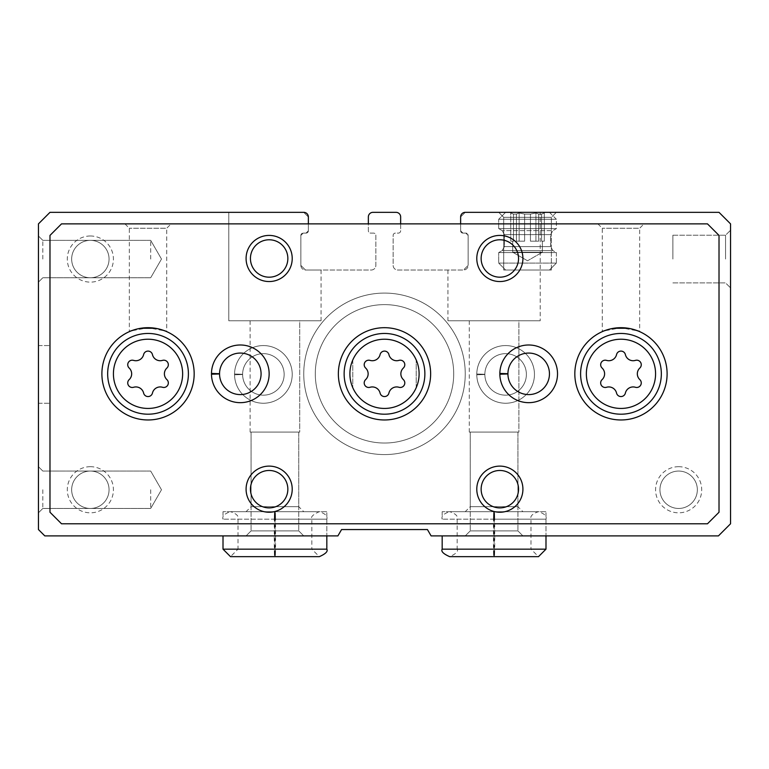 <?xml version="1.0" encoding="UTF-8"?>
<svg xmlns="http://www.w3.org/2000/svg" width="769" height="769" viewBox="0 0 769 769"><rect width="100%" height="100%" fill="white"/><g stroke="black" fill="none" stroke-linecap="round" stroke-linejoin="round"><path stroke-width="0.58" stroke-dasharray="3.85 2.88" d="M300.871 265.401A4.614 4.614 0 0 0 305.485 270.015L300.871 265.401L305.485 270.015L300.871 265.401L300.871 235.41L300.871 265.401L305.485 270.015L300.871 265.401A4.614 4.614 0 0 0 305.485 270.015L321.058 270.015L305.485 270.015L321.058 270.015L305.485 270.015L321.058 270.015L305.485 270.015L300.871 265.401L300.871 235.41L300.871 265.401L300.871 235.41L303.178 233.103A2.307 2.307 0 0 0 300.871 235.41L303.178 233.103L300.871 235.41L300.871 265.401L300.871 235.41L303.178 233.103L306.062 233.103A2.307 2.307 0 0 0 308.369 230.796L306.062 233.103L308.369 230.796L306.062 233.103L303.178 233.103L306.062 233.103L308.369 230.796L308.369 216.954A4.614 4.614 0 0 0 303.755 212.34L308.369 216.954L303.755 212.34L308.369 216.954L303.755 212.34L308.369 216.954L308.369 230.796L306.062 233.103L303.178 233.103L300.871 235.41L300.871 265.401M308.369 223.875L308.369 230.796L308.369 223.875M460.631 216.954L465.245 212.34A4.614 4.614 0 0 0 460.631 216.954L465.245 212.34L460.631 216.954L460.631 230.796A2.307 2.307 0 0 0 462.938 233.103L460.631 230.796L462.938 233.103L460.631 230.796L462.938 233.103L465.822 233.103L468.129 235.41A2.307 2.307 0 0 0 465.822 233.103L468.129 235.41L465.822 233.103L462.938 233.103L465.822 233.103L468.129 235.41L468.129 265.401L463.515 270.015A4.614 4.614 0 0 0 468.129 265.401L463.515 270.015L468.129 265.401L463.515 270.015L468.129 265.401L468.129 235.41L468.129 265.401L468.129 235.41L465.822 233.103L462.938 233.103L460.631 230.796L462.938 233.103L465.822 233.103A2.307 2.307 0 0 1 468.129 235.41L468.129 265.401L468.129 235.41L465.822 233.103L462.938 233.103A2.307 2.307 0 0 1 460.631 230.796L460.631 216.954L460.631 230.796L460.631 216.954L465.245 212.34L460.631 216.954L460.631 230.796L460.631 216.954L465.245 212.34L719.015 212.34L730.55 223.875L730.55 523.785L718.438 535.897L431.101 535.897L427.439 529.553L341.561 529.553L337.899 535.897L44.794 535.897L38.45 529.553L38.45 223.875L49.985 212.34L303.755 212.34L228.778 212.34L228.778 320.769L321.058 320.769L228.778 320.769L321.058 320.769L228.778 320.769L321.058 320.769L228.778 320.769L228.778 212.34L228.778 320.769M303.178 233.103L306.062 233.103L308.369 230.796A2.307 2.307 0 0 1 306.062 233.103L303.178 233.103A2.307 2.307 0 0 0 300.871 235.41L303.178 233.103L306.062 233.103L303.178 233.103M308.369 216.954L303.755 212.34L228.778 212.34L303.755 212.34M468.129 235.41L468.129 265.401L468.129 235.41M400.649 223.875L400.649 230.796A2.307 2.307 0 0 1 398.342 233.103L395.458 233.103A2.307 2.307 0 0 0 393.151 235.41L393.151 265.401A4.614 4.614 0 0 0 397.765 270.015L463.515 270.015A4.614 4.614 0 0 0 468.129 265.401L463.515 270.015L397.765 270.015A4.614 4.614 0 0 1 393.151 265.401L393.151 235.41A2.307 2.307 0 0 1 395.458 233.103L398.342 233.103A2.307 2.307 0 0 0 400.649 230.796L400.649 216.954A4.614 4.614 0 0 0 396.035 212.34L372.965 212.34A4.614 4.614 0 0 0 368.351 216.954L368.351 230.796A2.307 2.307 0 0 0 370.658 233.103L373.542 233.103A2.307 2.307 0 0 1 375.849 235.41L375.849 265.401A4.614 4.614 0 0 1 371.235 270.015L305.485 270.015L371.235 270.015A4.614 4.614 0 0 0 375.849 265.401L375.849 235.41A2.307 2.307 0 0 0 373.542 233.103L370.658 233.103A2.307 2.307 0 0 1 368.351 230.796L368.351 223.875M498.696 212.34L556.371 212.34L498.696 212.34L556.371 212.34L498.696 212.34L503.695 217.339L551.373 217.339L503.695 217.339L551.373 217.339L503.695 217.339L498.696 212.34M38.45 374.407L38.45 345.569L38.45 374.407M38.45 259.057L38.45 235.987L38.45 259.057M38.45 489.757L38.45 466.687L38.45 489.757M522.92 535.897L465.245 535.897L522.92 535.897L465.245 535.897L522.92 535.897L517.922 530.898L470.244 530.898L517.922 530.898L470.244 530.898L517.922 530.898L522.92 535.897M494.457 511.673L538.492 511.673C544.519 513.692 547.019 516.191 545.99 519.171L442.175 519.171L493.448 519.171L493.448 549.162C493.621 558.832 493.794 558.832 493.967 549.162L493.967 519.171C493.794 509.501 493.621 509.501 493.448 519.171C493.621 509.501 493.794 509.501 493.967 519.171L494.198 519.171C494.371 509.501 494.544 509.501 494.717 519.171C494.544 509.501 494.371 509.501 494.198 519.171L494.198 549.162C494.371 558.832 494.544 558.832 494.717 549.162L494.717 519.171L545.99 519.171L545.99 535.897L442.175 535.897L545.99 535.897L545.99 511.673L442.175 511.673L545.99 511.673M303.755 535.897L246.08 535.897L303.755 535.897L246.08 535.897L303.755 535.897L298.757 530.898L251.078 530.898L298.757 530.898L251.078 530.898L298.757 530.898L303.755 535.897M275.292 511.673L319.327 511.673C325.354 513.692 327.854 516.191 326.825 519.171L223.01 519.171L274.283 519.171L274.283 549.162C274.456 558.832 274.629 558.832 274.802 549.162L274.802 519.171C274.629 509.501 274.456 509.501 274.283 519.171C274.456 509.501 274.629 509.501 274.802 519.171L275.033 519.171C275.206 509.501 275.379 509.501 275.552 519.171C275.379 509.501 275.206 509.501 275.033 519.171L275.033 549.162C275.206 558.832 275.379 558.832 275.552 549.162L275.552 519.171L326.825 519.171L326.825 535.897L223.01 535.897L326.825 535.897L326.825 511.673L223.01 511.673L326.825 511.673M730.55 259.057L730.55 230.219L730.55 259.057M534.455 374.407A28.838 28.838 0 0 0 491.199 349.434A28.838 28.838 0 0 0 491.199 399.38A28.838 28.838 0 0 0 534.455 374.407A28.838 28.838 0 0 0 491.199 349.434A28.838 28.838 0 0 0 491.199 399.38A28.838 28.838 0 0 0 534.455 374.407M292.22 374.407A28.838 28.838 0 0 0 248.964 349.434A28.838 28.838 0 0 0 248.964 399.38A28.838 28.838 0 0 0 292.22 374.407A28.838 28.838 0 0 0 248.964 349.434A28.838 28.838 0 0 0 248.964 399.38A28.838 28.838 0 0 0 292.22 374.407M678.643 466.687A23.07 23.07 0 0 0 658.668 501.292A23.07 23.07 0 0 0 698.617 501.292A23.07 23.07 0 0 0 678.643 466.687M90.358 235.987A23.07 23.07 0 0 0 70.383 270.592A23.07 23.07 0 0 0 110.332 270.592A23.07 23.07 0 0 0 90.358 235.987M90.358 466.687A23.07 23.07 0 0 0 70.383 501.292A23.07 23.07 0 0 0 110.332 501.292A23.07 23.07 0 0 0 90.358 466.687M166.7 331.612L155.117 328.238C171.996 332.131 169.641 331.948 148.032 327.69C126.424 331.948 124.069 332.131 140.948 328.238A46.14 46.14 0 0 0 102.133 378.569A46.14 46.14 0 0 0 150.407 419.912A46.14 46.14 0 0 0 194.173 373.83A46.14 46.14 0 0 0 124.963 333.871A46.14 46.14 0 0 0 124.963 413.789A46.14 46.14 0 0 0 194.173 373.83A46.14 46.14 0 0 0 124.963 333.871A46.14 46.14 0 0 0 124.963 413.789A46.14 46.14 0 0 0 194.173 373.83A46.14 46.14 0 0 0 124.963 333.871A46.14 46.14 0 0 0 124.963 413.789A46.14 46.14 0 0 0 194.173 373.83A46.14 46.14 0 0 0 124.963 333.871A46.14 46.14 0 0 0 124.963 413.789A46.14 46.14 0 0 0 194.173 373.83A46.14 46.14 0 0 0 140.948 328.238L129.365 331.612M639.635 331.612L628.052 328.238C644.931 332.131 642.576 331.948 620.968 327.69C599.359 331.948 597.004 332.131 613.883 328.238A46.14 46.14 0 0 0 575.068 378.569A46.14 46.14 0 0 0 623.342 419.912A46.14 46.14 0 0 0 667.108 373.83A46.14 46.14 0 0 0 597.898 333.871A46.14 46.14 0 0 0 597.898 413.789A46.14 46.14 0 0 0 667.108 373.83A46.14 46.14 0 0 0 597.898 333.871A46.14 46.14 0 0 0 597.898 413.789A46.14 46.14 0 0 0 667.108 373.83A46.14 46.14 0 0 0 597.898 333.871A46.14 46.14 0 0 0 597.898 413.789A46.14 46.14 0 0 0 667.108 373.83A46.14 46.14 0 0 0 597.898 333.871A46.14 46.14 0 0 0 597.898 413.789A46.14 46.14 0 0 0 667.108 373.83A46.14 46.14 0 0 0 613.883 328.238L602.3 331.612M465.245 373.83A80.745 80.745 0 0 0 344.127 303.899A80.745 80.745 0 0 0 344.127 443.761A80.745 80.745 0 0 0 465.245 373.83A80.745 80.745 0 0 0 344.127 303.899A80.745 80.745 0 0 0 344.127 443.761A80.745 80.745 0 0 0 465.245 373.83M503.695 270.015L551.373 270.015L503.695 270.015L503.695 217.339L503.695 270.015L551.373 270.015L503.695 270.015M672.875 259.057L672.875 235.218L672.875 259.057M725.552 259.057L725.552 235.218L725.552 259.057M540.223 320.769L447.942 320.769L540.223 320.769L447.942 320.769L540.223 320.769L447.942 320.769L540.223 320.769L540.223 212.34M518.883 320.769L469.282 320.769L518.883 320.769L518.883 432.082L469.282 432.082L518.883 432.082L469.282 432.082L518.883 432.082L469.282 432.082L518.883 432.082L518.883 320.769L469.282 320.769L518.883 320.769L469.282 320.769L518.883 320.769L518.883 432.082M517.922 432.082L517.922 530.898L517.922 432.082L470.244 432.082L517.922 432.082L470.244 432.082L517.922 432.082L470.244 432.082L517.922 432.082L517.922 506.675L470.244 506.675L517.922 506.675L522.92 511.673L465.245 511.673L522.92 511.673M321.058 270.015L321.058 320.769M299.718 320.769L250.117 320.769L299.718 320.769L299.718 432.082L250.117 432.082L299.718 432.082L250.117 432.082L299.718 432.082L250.117 432.082L299.718 432.082L299.718 320.769L250.117 320.769L299.718 320.769L250.117 320.769L299.718 320.769L299.718 432.082M298.757 432.082L298.757 530.898L298.757 432.082L251.078 432.082L298.757 432.082L251.078 432.082L298.757 432.082L251.078 432.082L298.757 432.082L298.757 506.675L251.078 506.675L298.757 506.675L303.755 511.673L246.08 511.673L303.755 511.673M42.824 489.757L42.824 508.453L42.824 489.757M150.695 489.757L150.695 508.453L150.695 489.757M42.824 259.057L42.824 240.361L42.824 259.057M150.695 259.057L150.695 240.361L150.695 259.057M90.358 471.061A18.696 18.696 0 0 0 74.16 499.11A18.696 18.696 0 0 0 106.555 499.11A18.696 18.696 0 0 0 90.358 471.061A18.696 18.696 0 0 0 71.661 489.757A18.696 18.696 0 0 0 90.358 508.453A18.696 18.696 0 0 0 109.054 489.757A18.696 18.696 0 0 0 90.358 471.061M90.358 240.361A18.696 18.696 0 0 0 74.16 268.41A18.696 18.696 0 0 0 106.555 268.41A18.696 18.696 0 0 0 90.358 240.361A18.696 18.696 0 0 0 71.661 259.057A18.696 18.696 0 0 0 90.358 277.753A18.696 18.696 0 0 0 109.054 259.057A18.696 18.696 0 0 0 90.358 240.361M678.643 471.061A18.696 18.696 0 0 0 662.445 499.11A18.696 18.696 0 0 0 694.84 499.11A18.696 18.696 0 0 0 678.643 471.061A18.696 18.696 0 0 0 659.946 489.757A18.696 18.696 0 0 0 678.643 508.453A18.696 18.696 0 0 0 697.339 489.757A18.696 18.696 0 0 0 678.643 471.061M453.71 373.83A69.21 69.21 0 0 0 349.895 313.896A69.21 69.21 0 0 0 349.895 433.764A69.21 69.21 0 0 0 453.71 373.83A69.21 69.21 0 0 0 349.895 313.896A69.21 69.21 0 0 0 349.895 433.764A69.21 69.21 0 0 0 453.71 373.83A69.21 69.21 0 0 0 349.895 313.896A69.21 69.21 0 0 0 349.895 433.764A69.21 69.21 0 0 0 453.71 373.83A69.21 69.21 0 0 0 349.895 313.896A69.21 69.21 0 0 0 349.895 433.764A69.21 69.21 0 0 0 453.71 373.83M419.105 373.83A34.605 34.605 0 0 0 367.197 343.858A34.605 34.605 0 0 0 367.197 403.802A34.605 34.605 0 0 0 419.105 373.83A34.605 34.605 0 0 0 367.197 343.858A34.605 34.605 0 0 0 367.197 403.802A34.605 34.605 0 0 0 419.105 373.83A34.605 34.605 0 0 0 367.197 343.858A34.605 34.605 0 0 0 367.197 403.802A34.605 34.605 0 0 0 416.221 359.998A34.605 34.605 0 0 0 352.779 359.998L352.779 387.663A34.605 34.605 0 0 0 416.221 387.663L416.221 359.998L416.221 387.663A34.605 34.605 0 0 0 419.105 373.83M49.985 374.407L49.985 345.569L49.985 374.407M269.15 373.83A28.838 28.838 0 0 0 240.514 344.993A28.838 28.838 0 0 0 211.475 373.436A28.838 28.838 0 0 1 254.847 348.924A28.838 28.838 0 0 1 254.847 398.736A28.838 28.838 0 0 1 211.475 374.224A28.838 28.838 0 0 0 240.514 402.668A28.838 28.838 0 0 0 269.15 373.83A28.838 28.838 0 0 0 225.894 348.857A28.838 28.838 0 0 0 225.894 398.803A28.838 28.838 0 0 0 269.15 373.83M557.525 373.83A28.838 28.838 0 0 0 528.889 344.993A28.838 28.838 0 0 0 499.85 373.436A28.838 28.838 0 0 1 543.222 348.924A28.838 28.838 0 0 1 543.222 398.736A28.838 28.838 0 0 1 499.85 374.224A28.838 28.838 0 0 0 528.889 402.668A28.838 28.838 0 0 0 557.525 373.83A28.838 28.838 0 0 0 514.269 348.857A28.838 28.838 0 0 0 514.269 398.803A28.838 28.838 0 0 0 557.525 373.83M644.038 223.875L597.898 223.875L644.038 223.875L639.664 228.249L602.271 228.249L639.664 228.249L639.664 331.612M171.103 223.875L124.963 223.875L171.103 223.875L166.729 228.249L129.336 228.249L166.729 228.249L166.729 331.612M49.985 235.41L49.985 512.25L61.52 523.785L707.48 523.785L719.015 512.25L719.015 235.41L707.48 223.875L61.52 223.875L49.985 235.41M522.92 258.48A23.07 23.07 0 0 0 488.315 238.505A23.07 23.07 0 0 0 488.315 278.455A23.07 23.07 0 0 0 522.92 258.48M292.22 258.48A23.07 23.07 0 0 0 257.615 238.505A23.07 23.07 0 0 0 257.615 278.455A23.07 23.07 0 0 0 292.22 258.48M522.92 489.18A23.07 23.07 0 0 0 488.315 469.205A23.07 23.07 0 0 0 488.315 509.155A23.07 23.07 0 0 0 522.92 489.18M292.22 489.18A23.07 23.07 0 0 0 257.615 469.205A23.07 23.07 0 0 0 257.615 509.155A23.07 23.07 0 0 0 292.22 489.18M518.546 258.48A18.696 18.696 0 0 0 490.497 242.283A18.696 18.696 0 0 0 490.497 274.677A18.696 18.696 0 0 0 518.546 258.48M287.846 258.48A18.696 18.696 0 0 0 259.797 242.283A18.696 18.696 0 0 0 259.797 274.677A18.696 18.696 0 0 0 287.846 258.48M518.546 489.18A18.696 18.696 0 0 0 490.497 472.983A18.696 18.696 0 0 0 490.497 505.377A18.696 18.696 0 0 0 518.546 489.18M287.846 489.18A18.696 18.696 0 0 0 259.797 472.983A18.696 18.696 0 0 0 259.797 505.377A18.696 18.696 0 0 0 287.846 489.18M352.779 359.998A34.605 34.605 0 0 0 352.779 387.663L352.779 359.998M182.638 373.83A34.605 34.605 0 0 0 130.73 343.858A34.605 34.605 0 0 0 130.73 403.802A34.605 34.605 0 0 0 182.638 373.83M655.572 373.83A34.605 34.605 0 0 0 603.665 343.858A34.605 34.605 0 0 0 603.665 403.802A34.605 34.605 0 0 0 655.572 373.83M430.64 373.83A46.14 46.14 0 0 0 361.43 333.871A46.14 46.14 0 0 0 361.43 413.789A46.14 46.14 0 0 0 430.64 373.83M365.65 379.607A7.95 7.95 0 0 0 365.65 368.053A4.537 4.537 0 0 1 370.072 360.392A7.95 7.95 0 0 0 380.078 354.615A4.537 4.537 0 0 1 388.922 354.615A7.95 7.95 0 0 0 398.928 360.392A4.537 4.537 0 0 1 403.35 368.053A7.95 7.95 0 0 0 403.35 379.607A4.537 4.537 0 0 1 398.928 387.268A7.95 7.95 0 0 0 388.922 393.046A4.537 4.537 0 0 1 380.078 393.046A7.95 7.95 0 0 0 370.072 387.268A4.537 4.537 0 0 1 365.65 379.607M661.34 373.83A40.373 40.373 0 0 0 600.781 338.869A40.373 40.373 0 0 0 600.781 408.791A40.373 40.373 0 0 0 661.34 373.83M188.405 373.83A40.373 40.373 0 0 0 127.846 338.869A40.373 40.373 0 0 0 127.846 408.791A40.373 40.373 0 0 0 188.405 373.83M602.117 379.607A7.95 7.95 0 0 0 602.117 368.053A4.537 4.537 0 0 1 606.539 360.392A7.95 7.95 0 0 0 616.546 354.615A4.537 4.537 0 0 1 625.389 354.615A7.95 7.95 0 0 0 635.396 360.392A4.537 4.537 0 0 1 639.818 368.053A7.95 7.95 0 0 0 639.818 379.607A4.537 4.537 0 0 1 635.396 387.268A7.95 7.95 0 0 0 625.389 393.046A4.537 4.537 0 0 1 616.546 393.046A7.95 7.95 0 0 0 606.539 387.268A4.537 4.537 0 0 1 602.117 379.607M129.182 379.607A7.95 7.95 0 0 0 129.182 368.053A4.537 4.537 0 0 1 133.604 360.392A7.95 7.95 0 0 0 143.611 354.615A4.537 4.537 0 0 1 152.454 354.615A7.95 7.95 0 0 0 162.461 360.392A4.537 4.537 0 0 1 166.883 368.053A7.95 7.95 0 0 0 166.883 379.607A4.537 4.537 0 0 1 162.461 387.268A7.95 7.95 0 0 0 152.454 393.046A4.537 4.537 0 0 1 143.611 393.046A7.95 7.95 0 0 0 133.604 387.268A4.537 4.537 0 0 1 129.182 379.607M507.925 373.945A20.763 20.763 0 0 0 539.098 391.796A20.763 20.763 0 0 0 539.098 355.864A20.763 20.763 0 0 0 507.925 373.715L499.85 373.436A28.838 28.838 0 0 1 543.222 348.924A28.838 28.838 0 0 1 543.222 398.736A28.838 28.838 0 0 1 499.85 374.224M219.55 373.945A20.763 20.763 0 0 0 250.723 391.796A20.763 20.763 0 0 0 250.723 355.864A20.763 20.763 0 0 0 219.55 373.715L211.475 373.436A28.838 28.838 0 0 1 254.847 348.924A28.838 28.838 0 0 1 254.847 398.736A28.838 28.838 0 0 1 211.475 374.224M549.451 212.34L505.618 212.34L549.451 212.34L556.371 219.261L498.696 219.261L556.371 219.261L556.371 228.624L498.696 228.624L556.371 228.624L498.696 228.624L556.371 228.624L552.911 230.613L556.371 228.624L556.371 219.261L498.696 219.261L556.371 219.261L549.451 212.34L505.618 212.34L549.451 212.34M545.413 212.34L509.655 212.34L545.413 212.34L509.655 212.34L545.413 212.34L541.578 214.109L538.665 214.109L541.578 214.109L545.413 212.34M550.604 234.612L552.911 230.613L502.157 230.613L552.911 230.613L502.157 230.613L552.911 230.613L550.604 234.612L550.604 246.589L504.464 246.589L550.604 246.589L504.464 246.589L550.604 246.589L552.911 250.588L556.371 252.578L498.696 252.578L556.371 252.578L556.371 263.094L498.696 263.094L556.371 263.094L498.696 263.094L556.371 263.094L549.451 270.015L505.618 270.015L549.451 270.015L505.618 270.015L549.451 270.015L556.371 263.094L556.371 252.578L498.696 252.578L556.371 252.578L552.911 250.588L550.604 246.589L550.604 234.612L504.464 234.612L550.604 234.612M538.665 214.109L535.926 212.975L530.447 214.109L524.621 214.109L530.447 214.109L535.926 212.975L538.665 214.109L538.665 241.178L530.447 241.178L538.665 241.178L530.447 241.178L535.926 241.178L535.926 212.975L530.447 214.109L530.447 241.178L538.665 241.178L530.447 241.178L538.665 241.178L535.926 241.178L535.926 212.975L538.665 214.109L538.665 241.178L538.665 214.109L541.578 214.109L541.578 241.178L542.356 241.178L542.356 252.232L512.712 252.232L542.356 252.232L512.712 252.232L542.356 252.232L542.356 241.178L541.578 241.178L544.317 241.178L541.578 241.178L544.317 241.178L544.317 212.975L541.578 214.109L541.578 241.178L541.578 214.109L538.665 214.109L535.926 212.975L530.447 214.109L530.447 241.178L530.447 214.109L524.621 214.109L519.142 212.975L516.403 214.109L513.49 214.109L516.403 214.109L519.142 212.975L524.621 214.109L524.621 241.178L516.403 241.178L524.621 241.178L516.403 241.178L519.142 241.178L519.142 212.975L516.403 214.109L516.403 241.178L524.621 241.178L516.403 241.178L524.621 241.178L519.142 241.178L519.142 212.975L524.621 214.109L524.621 241.178L524.621 214.109L530.447 214.109L530.447 241.178L535.926 241.178L535.926 212.975L535.926 241.178L538.665 241.178L538.665 214.109M513.49 214.109L510.751 212.975L513.49 214.109L513.49 241.178L510.751 241.178L513.49 241.178L510.751 241.178L510.751 212.975L513.49 214.109L513.49 241.178L513.49 214.109L516.403 214.109L516.403 241.178L516.403 214.109L513.49 214.109L509.655 212.34L510.751 212.975L510.751 241.178L513.49 241.178L513.49 214.109M527.534 260.787L512.712 252.232L527.534 260.787L542.356 252.232L527.534 260.787M524.621 214.109L519.142 212.975L516.403 214.109L516.403 241.178L519.142 241.178L519.142 212.975L519.142 241.178L524.621 241.178L524.621 214.109M541.578 214.109L544.317 212.975L544.317 241.178L541.578 241.178L541.578 214.109M442.175 549.162L493.448 549.162C493.621 558.832 493.794 558.832 493.967 549.162L457.171 549.162C458.487 551.363 455.988 553.863 449.673 556.66M442.175 511.673L442.175 519.171C441.146 516.191 443.646 513.692 449.673 511.673L538.492 511.673C532.465 513.692 529.966 516.191 530.995 519.171L530.995 549.162L494.198 549.162C494.371 558.832 494.544 558.832 494.717 549.162L545.99 549.162M223.01 549.162L274.283 549.162C274.456 558.832 274.629 558.832 274.802 549.162L238.006 549.162L230.508 556.66L274.543 556.66M223.01 511.673L223.01 519.171C221.981 516.191 224.481 513.692 230.508 511.673L319.327 511.673C313.012 514.471 310.513 516.97 311.829 519.171L311.829 549.162L275.033 549.162C275.206 558.832 275.379 558.832 275.552 549.162L326.825 549.162M234.545 374.013A28.838 28.838 0 0 1 277.917 349.501A28.838 28.838 0 0 1 277.917 399.313A28.838 28.838 0 0 1 234.545 374.801L242.62 374.522L234.545 374.801A28.838 28.838 0 0 0 277.917 399.313A28.838 28.838 0 0 0 277.917 349.501A28.838 28.838 0 0 0 234.545 374.013L242.62 374.292A20.763 20.763 0 0 1 273.793 356.441A20.763 20.763 0 0 1 273.793 392.373A20.763 20.763 0 0 1 242.62 374.522A20.763 20.763 0 0 0 273.793 392.373A20.763 20.763 0 0 0 273.793 356.441A20.763 20.763 0 0 0 242.62 374.292L234.545 374.013A28.838 28.838 0 0 1 277.917 349.501A28.838 28.838 0 0 1 277.917 399.313A28.838 28.838 0 0 1 234.545 374.801A28.838 28.838 0 0 0 277.917 399.313A28.838 28.838 0 0 0 277.917 349.501A28.838 28.838 0 0 0 234.545 374.013M476.78 374.013A28.838 28.838 0 0 1 520.152 349.501A28.838 28.838 0 0 1 520.152 399.313A28.838 28.838 0 0 1 476.78 374.801L484.855 374.522L476.78 374.801A28.838 28.838 0 0 0 520.152 399.313A28.838 28.838 0 0 0 520.152 349.501A28.838 28.838 0 0 0 476.78 374.013L484.855 374.292A20.763 20.763 0 0 1 516.028 356.441A20.763 20.763 0 0 1 516.028 392.373A20.763 20.763 0 0 1 484.855 374.522A20.763 20.763 0 0 0 516.028 392.373A20.763 20.763 0 0 0 516.028 356.441A20.763 20.763 0 0 0 484.855 374.292L476.78 374.013A28.838 28.838 0 0 1 520.152 349.501A28.838 28.838 0 0 1 520.152 399.313A28.838 28.838 0 0 1 476.78 374.801A28.838 28.838 0 0 0 520.152 399.313A28.838 28.838 0 0 0 520.152 349.501A28.838 28.838 0 0 0 476.78 374.013M552.911 250.588L502.157 250.588L552.911 250.588M494.457 556.66L538.492 556.66L530.995 549.162L457.171 549.162L457.171 519.171C458.199 516.191 455.7 513.692 449.673 511.673L493.708 511.673M275.292 556.66L319.327 556.66L311.829 549.162L238.006 549.162L238.006 519.171C239.034 516.191 236.535 513.692 230.508 511.673L274.543 511.673M242.62 374.292A20.763 20.763 0 0 1 273.793 356.441A20.763 20.763 0 0 1 273.793 392.373A20.763 20.763 0 0 1 242.62 374.522M484.855 374.292A20.763 20.763 0 0 1 516.028 356.441A20.763 20.763 0 0 1 516.028 392.373A20.763 20.763 0 0 1 484.855 374.522M551.373 270.015L551.373 217.339L556.371 212.34L551.373 217.339L551.373 270.015M672.875 282.896L725.552 282.896L730.55 287.894L725.552 282.896L672.875 282.896M672.875 235.218L725.552 235.218L730.55 230.219L725.552 235.218L672.875 235.218M447.942 270.015L447.942 320.769M469.282 320.769L469.282 432.082M470.244 432.082L470.244 530.898L470.244 432.082L470.244 506.675L465.245 511.673M250.117 320.769L250.117 432.082M251.078 432.082L251.078 530.898L251.078 432.082L251.078 506.675L246.08 511.673M470.244 530.898L465.245 535.897L470.244 530.898M251.078 530.898L246.08 535.897L251.078 530.898M38.45 512.827L42.824 508.453L150.695 508.453L161.49 489.757L150.695 471.061L42.824 471.061L38.45 466.687L42.824 471.061L150.695 471.061L161.49 489.757L150.695 508.453L42.824 508.453L38.45 512.827L42.824 508.453L150.695 508.453L161.49 489.757L150.695 471.061L42.824 471.061L38.45 466.687M38.45 282.127L42.824 277.753L150.695 277.753L161.49 259.057L150.695 240.361L42.824 240.361L38.45 235.987L42.824 240.361L150.695 240.361L161.49 259.057L150.695 277.753L42.824 277.753L38.45 282.127L42.824 277.753L150.695 277.753L161.49 259.057L150.695 240.361L42.824 240.361L38.45 235.987M38.45 403.244L49.985 403.244L38.45 403.244M38.45 345.569L49.985 345.569L38.45 345.569M597.898 223.875L602.271 228.249L602.271 331.612M124.963 223.875L129.336 228.249L129.336 331.612M505.618 212.34L498.696 219.261L498.696 228.624L502.157 230.613L498.696 228.624L498.696 219.261L505.618 212.34M504.464 234.612L502.157 230.613L504.464 234.612L504.464 246.589L502.157 250.588L498.696 252.578L498.696 263.094L505.618 270.015L498.696 263.094L498.696 252.578L502.157 250.588L504.464 246.589L504.464 234.612M512.712 241.178L512.712 252.232L512.712 241.178"/><path stroke-width="1.15" d="M308.369 216.954L308.369 223.875L308.369 216.954A4.614 4.614 0 0 0 303.755 212.34L49.985 212.34L38.45 223.875L38.45 529.553L44.794 535.897L337.899 535.897L341.561 529.553L427.439 529.553L431.101 535.897L718.438 535.897L730.55 523.785L730.55 223.875L719.015 212.34L465.245 212.34A4.614 4.614 0 0 0 460.631 216.954L460.631 223.875L460.631 216.954M228.778 212.34L303.755 212.34M400.649 223.875L400.649 216.954A4.614 4.614 0 0 0 396.035 212.34L372.965 212.34A4.614 4.614 0 0 0 368.351 216.954L368.351 223.875M194.173 373.83A46.14 46.14 0 0 0 124.963 333.871A46.14 46.14 0 0 0 124.963 413.789A46.14 46.14 0 0 0 194.173 373.83M667.108 373.83A46.14 46.14 0 0 0 597.898 333.871A46.14 46.14 0 0 0 597.898 413.789A46.14 46.14 0 0 0 667.108 373.83M430.64 373.83A46.14 46.14 0 0 0 361.43 333.871A46.14 46.14 0 0 0 361.43 413.789A46.14 46.14 0 0 0 430.64 373.83M211.475 373.436A28.838 28.838 0 0 0 211.475 374.224L219.55 373.945A20.763 20.763 0 0 0 250.723 391.796A20.763 20.763 0 0 0 250.723 355.864A20.763 20.763 0 0 0 219.55 373.715L211.475 373.436A28.838 28.838 0 0 1 254.847 348.924A28.838 28.838 0 0 1 254.847 398.736A28.838 28.838 0 0 1 211.475 374.224A28.838 28.838 0 0 0 254.847 398.736A28.838 28.838 0 0 0 254.847 348.924A28.838 28.838 0 0 0 211.475 373.436M499.85 373.436A28.838 28.838 0 0 0 499.85 374.224L507.925 373.945A20.763 20.763 0 0 0 539.098 391.796A20.763 20.763 0 0 0 539.098 355.864A20.763 20.763 0 0 0 507.925 373.715L499.85 373.436A28.838 28.838 0 0 1 543.222 348.924A28.838 28.838 0 0 1 543.222 398.736A28.838 28.838 0 0 1 499.85 374.224A28.838 28.838 0 0 0 543.222 398.736A28.838 28.838 0 0 0 543.222 348.924A28.838 28.838 0 0 0 499.85 373.436M292.22 489.18A23.07 23.07 0 0 0 257.615 469.205A23.07 23.07 0 0 0 257.615 509.155A23.07 23.07 0 0 0 292.22 489.18M522.92 489.18A23.07 23.07 0 0 0 488.315 469.205A23.07 23.07 0 0 0 488.315 509.155A23.07 23.07 0 0 0 522.92 489.18M292.22 258.48A23.07 23.07 0 0 0 257.615 238.505A23.07 23.07 0 0 0 257.615 278.455A23.07 23.07 0 0 0 292.22 258.48M522.92 258.48A23.07 23.07 0 0 0 488.315 238.505A23.07 23.07 0 0 0 488.315 278.455A23.07 23.07 0 0 0 522.92 258.48M49.985 235.41L49.985 512.25L61.52 523.785L707.48 523.785L719.015 512.25L719.015 235.41L707.48 223.875L61.52 223.875L49.985 235.41M628.052 328.238L613.883 328.238M155.117 328.238L140.948 328.238M518.546 258.48A18.696 18.696 0 0 0 490.497 242.283A18.696 18.696 0 0 0 490.497 274.677A18.696 18.696 0 0 0 518.546 258.48M287.846 258.48A18.696 18.696 0 0 0 259.797 242.283A18.696 18.696 0 0 0 259.797 274.677A18.696 18.696 0 0 0 287.846 258.48M518.546 489.18A18.696 18.696 0 0 0 490.497 472.983A18.696 18.696 0 0 0 490.497 505.377A18.696 18.696 0 0 0 518.546 489.18M287.846 489.18A18.696 18.696 0 0 0 259.797 472.983A18.696 18.696 0 0 0 259.797 505.377A18.696 18.696 0 0 0 287.846 489.18M370.072 360.392A4.537 4.537 0 0 0 365.65 368.053A7.95 7.95 0 0 1 365.65 379.607A4.537 4.537 0 0 0 370.072 387.268A7.95 7.95 0 0 1 380.078 393.046A4.537 4.537 0 0 0 388.922 393.046A7.95 7.95 0 0 1 398.928 387.268A4.537 4.537 0 0 0 403.35 379.607A7.95 7.95 0 0 1 403.35 368.053A4.537 4.537 0 0 0 398.928 360.392A7.95 7.95 0 0 1 388.922 354.615A4.537 4.537 0 0 0 380.078 354.615A7.95 7.95 0 0 1 370.072 360.392M424.873 373.83A40.373 40.373 0 0 0 364.314 338.869A40.373 40.373 0 0 0 364.314 408.791A40.373 40.373 0 0 0 424.873 373.83A40.373 40.373 0 0 0 364.314 338.869A40.373 40.373 0 0 0 364.314 408.791A40.373 40.373 0 0 0 424.873 373.83M606.539 360.392A4.537 4.537 0 0 0 602.117 368.053A7.95 7.95 0 0 1 602.117 379.607A4.537 4.537 0 0 0 606.539 387.268A7.95 7.95 0 0 1 616.546 393.046A4.537 4.537 0 0 0 625.389 393.046A7.95 7.95 0 0 1 635.396 387.268A4.537 4.537 0 0 0 639.818 379.607A7.95 7.95 0 0 1 639.818 368.053A4.537 4.537 0 0 0 635.396 360.392A7.95 7.95 0 0 1 625.389 354.615A4.537 4.537 0 0 0 616.546 354.615A7.95 7.95 0 0 1 606.539 360.392M661.34 373.83A40.373 40.373 0 0 0 600.781 338.869A40.373 40.373 0 0 0 600.781 408.791A40.373 40.373 0 0 0 661.34 373.83M133.604 360.392A4.537 4.537 0 0 0 129.182 368.053A7.95 7.95 0 0 1 129.182 379.607A4.537 4.537 0 0 0 133.604 387.268A7.95 7.95 0 0 1 143.611 393.046A4.537 4.537 0 0 0 152.454 393.046A7.95 7.95 0 0 1 162.461 387.268A4.537 4.537 0 0 0 166.883 379.607A7.95 7.95 0 0 1 166.883 368.053A4.537 4.537 0 0 0 162.461 360.392A7.95 7.95 0 0 1 152.454 354.615A4.537 4.537 0 0 0 143.611 354.615A7.95 7.95 0 0 1 133.604 360.392M188.405 373.83A40.373 40.373 0 0 0 127.846 338.869A40.373 40.373 0 0 0 127.846 408.791A40.373 40.373 0 0 0 188.405 373.83M507.925 373.715A20.763 20.763 0 0 1 539.098 355.864A20.763 20.763 0 0 1 539.098 391.796A20.763 20.763 0 0 1 507.925 373.945L499.85 374.224M219.55 373.715A20.763 20.763 0 0 1 250.723 355.864A20.763 20.763 0 0 1 250.723 391.796A20.763 20.763 0 0 1 219.55 373.945L211.475 374.224M419.105 373.83A34.605 34.605 0 0 0 367.197 343.858A34.605 34.605 0 0 0 367.197 403.802A34.605 34.605 0 0 0 419.105 373.83M655.572 373.83A34.605 34.605 0 0 0 603.665 343.858A34.605 34.605 0 0 0 603.665 403.802A34.605 34.605 0 0 0 655.572 373.83M182.638 373.83A34.605 34.605 0 0 0 130.73 343.858A34.605 34.605 0 0 0 130.73 403.802A34.605 34.605 0 0 0 182.638 373.83M545.99 549.162L442.175 549.162C440.858 551.363 443.357 553.863 449.673 556.66L538.492 556.66L545.99 549.162L545.99 535.897M326.825 549.162L223.01 549.162L230.508 556.66L319.327 556.66C325.643 553.863 328.142 551.363 326.825 549.162L326.825 535.897M442.175 535.897L442.175 549.162M493.708 556.66L449.673 556.66M223.01 535.897L223.01 549.162"/></g></svg>
